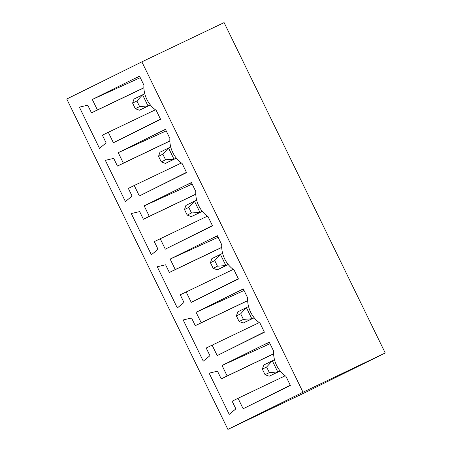 <?xml version="1.0" encoding="UTF-8"?>
<svg xmlns="http://www.w3.org/2000/svg" width="452" height="452" viewBox="0 0 452 452"><rect width="100%" height="100%" fill="white"/><g stroke="black" fill="none" stroke-linecap="round" stroke-linejoin="round"><path stroke-width="0.68" d="M227.904 429.4L66.766 99.016L141.871 61.851L224.096 22.6L385.234 352.984L307.45 391.432L227.904 429.4L303.009 392.229L385.234 352.984M141.871 61.851L303.009 392.229M274.511 359.758L272.324 360.803L277.777 371.973L269.352 372.584L265.064 374.708L269.189 376.222L280.155 370.985M280.065 370.877L269.189 376.222M269.352 372.584L266.629 367.001L272.324 360.803L263.742 365.046L262.341 369.126L265.064 374.708M368.312 318.287L371.177 324.152M342.367 265.087L345.226 270.951M248.56 306.558L246.38 307.597L251.826 318.767L243.408 319.383L240.684 313.795L246.38 307.597L237.792 311.846L236.39 315.92L239.114 321.508L243.244 323.016L254.205 317.784M240.684 313.795L236.39 315.92M273.63 353.763L227.141 375.957L222.034 365.482L269.245 342.119L273.669 351.193A23.306 17.956 64.5 0 0 285.93 376.33L290.353 385.403L243.148 408.766L290.246 385.183M207.327 216.192L154.296 241.611L158.042 249.289L151.38 254.753L131.289 213.559L139.651 211.587L143.397 219.271L149.296 216.35L144.188 205.875L191.399 182.512L195.823 191.586A23.306 17.956 64.5 0 0 208.084 216.723L212.513 225.802L165.302 249.165L212.4 225.576M160.194 238.69L165.302 249.165M259.222 322.598L206.191 348.012L209.937 355.696L203.276 361.159L183.184 319.965L191.546 317.993L195.292 325.672L201.196 322.751L196.083 312.281L243.295 288.913L247.719 297.992A23.306 17.956 64.5 0 0 259.979 323.129L264.409 332.203L217.197 355.566L264.301 331.983M212.09 345.096L217.197 355.566M285.172 375.798L238.04 398.297L243.148 408.766M238.04 398.297L232.136 401.218L235.882 408.896L229.226 414.36L209.135 373.166L217.497 371.194L221.243 378.872L227.141 375.957M262.804 345.305L263.16 345.142L262.804 345.305M284.263 388.415L290.337 385.37M233.277 269.392L180.241 294.811L183.987 302.495L177.331 307.953L157.239 266.765L165.601 264.793L169.347 272.471L175.246 269.55L170.138 259.075L217.344 235.712L221.774 244.792A23.306 17.956 64.5 0 0 234.034 269.923L238.458 279.003L191.252 302.365L238.351 278.782M186.145 291.89L191.252 302.365M143.883 87.756L97.4 109.943L92.293 99.474L139.504 76.105L143.928 85.185A23.306 17.956 64.5 0 0 156.189 110.322L160.613 119.396L113.407 142.759L160.505 119.175M155.431 109.791L108.299 132.289L113.407 142.759M108.299 132.289L102.395 135.21L106.141 142.888L99.485 148.352L79.394 107.158L87.756 105.186L91.502 112.864L97.4 109.943M169.839 141.058L117.447 166.065L123.351 163.149L118.243 152.674L165.449 129.312L169.879 138.385A23.306 17.956 64.5 0 0 182.133 163.522L186.563 172.596L139.352 195.959L186.456 172.376M181.376 162.991L134.244 185.489L139.352 195.959M134.244 185.489L128.345 188.411L132.091 196.089L125.43 201.552L105.339 160.358L113.701 158.386L117.447 166.065M273.63 353.865L221.243 378.872M270.008 343.684L222.034 365.482M269.352 342.339L263.16 345.142M266.629 367.001L262.341 369.126M243.244 323.016L254.12 317.677M243.408 319.383L239.114 321.508M258.318 335.214L264.392 332.169M243.402 289.133L237.21 291.941M222.616 253.357L220.429 254.397L225.876 265.567L217.457 266.183L213.169 268.307L217.293 269.816L228.26 264.584M228.17 264.476L217.293 269.816M316.417 211.886L319.276 217.751M232.368 282.014L238.441 278.963M244.057 290.483L196.083 312.281M247.679 300.563L201.196 322.751M247.685 300.665L195.292 325.672M217.457 266.183L214.734 260.595L220.429 254.397L211.847 258.646L210.446 262.719L213.169 268.307M214.734 260.595L210.446 262.719M217.452 235.933L211.265 238.741M196.665 200.151L194.479 201.196L199.931 212.367L191.512 212.982L187.218 215.101L191.349 216.615L202.31 211.383M202.219 211.27L191.349 216.615M290.466 158.686L293.331 164.551M206.423 228.814L212.491 225.763M218.113 237.283L170.138 259.075M221.729 247.363L175.246 269.55M221.734 247.464L169.347 272.471M191.512 212.982L188.783 207.395L194.479 201.196L185.896 205.445L184.495 209.519L187.218 215.101M188.783 207.395L184.495 209.519M162.839 154.194L168.534 147.996L173.98 159.166L165.562 159.776L162.839 154.194L158.545 156.319L161.268 161.901L165.398 163.415L176.359 158.177M165.562 159.776L161.268 161.901M136.888 100.994L142.583 94.79L148.036 105.966L139.611 106.576L136.888 100.994L132.6 103.112L135.323 108.7L139.448 110.209L150.414 104.977M139.611 106.576L135.323 108.7M176.274 158.07L165.398 163.415M170.715 146.951L159.952 152.239L158.545 156.319M150.324 104.87L139.448 110.209M144.77 93.75L134.001 99.039L132.6 103.112M238.571 52.279L241.436 58.144M264.522 105.48L267.381 111.345M191.507 182.732L185.314 185.535M180.472 175.608L186.546 172.562M165.556 129.532L159.364 132.334M154.522 122.407L160.596 119.362M139.606 76.326L133.419 79.134M195.784 194.162L149.296 216.35M195.784 194.264L143.397 219.271M192.162 184.083L144.188 205.875M169.833 140.956L123.351 163.149M166.212 130.877L118.243 152.674M143.889 87.857L91.502 112.864M140.267 77.676L92.293 99.474"/></g></svg>

